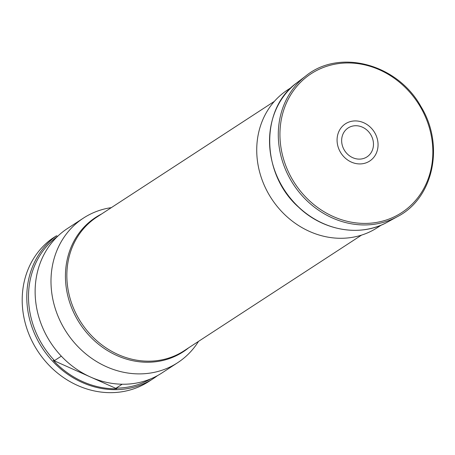 <?xml version="1.0" encoding="UTF-8"?>
<svg xmlns="http://www.w3.org/2000/svg" width="455" height="455" viewBox="0 0 455 455"><rect width="100%" height="100%" fill="white"/><g stroke="black" fill="none" stroke-linecap="round" stroke-linejoin="round"><path stroke-width="0.68" d="M366.07 157.43A17.262 15.311 -123.1 0 1 341.659 141.272A17.262 15.311 -123.1 0 1 364.961 128.572A17.262 15.311 -123.1 0 1 366.07 157.43M368.516 161.747A22.221 19.713 -123.1 0 1 337.087 140.936A22.221 19.713 -123.1 0 1 367.088 124.59A22.221 19.713 -123.1 0 1 368.516 161.747M198.522 341.381A86.296 76.548 -123.1 0 1 177.689 362.68A86.296 76.548 -123.1 0 1 66.441 332.184A86.296 76.548 -123.1 0 1 83.441 218.093A86.296 76.548 -123.1 0 1 85.005 217.103A86.296 76.548 -123.1 0 1 94.054 212.445A86.296 76.548 -123.1 0 1 111.344 207.634M177.689 362.68L161.832 373.02A86.296 76.548 -123.1 0 1 50.585 342.524A86.296 76.548 -123.1 0 1 67.585 228.427L83.441 218.093M61.317 356.151L54.509 360.587A85.216 75.587 -123.1 0 1 57.62 236.327L57.688 236.281M150.685 378.89A85.216 75.587 -123.1 0 1 116.133 388.155L122.168 384.219M54.509 360.587L53.246 360.354A85.676 75.996 56.9 0 0 116.787 388.786L116.133 388.155M157.561 375.585A86.296 76.548 56.9 0 1 153.489 378.458A86.296 76.548 56.9 0 1 43.305 349.559A86.296 76.548 56.9 0 1 56.431 235.804L57.62 236.327M153.489 378.458L148.899 381.449A86.296 76.548 -123.1 0 1 38.715 352.551A86.296 76.548 -123.1 0 1 51.842 238.795L56.431 235.804M53.246 360.354L116.787 388.786M381.273 225.088L377.411 227.608A82.196 72.908 -123.1 0 1 265.18 187.295A82.196 72.908 -123.1 0 1 287.64 89.885L291.501 87.366M397.351 216.682A84.141 74.631 -123.1 0 1 293.293 184.184A84.141 74.631 -123.1 0 1 305.84 75.928C339.402 48.395 397.357 63.831 420.847 106.396C444.762 144.974 433.587 198.147 397.528 216.586A84.141 74.631 -123.1 0 1 397.351 216.682M397.26 215.278A82.912 73.545 -123.1 0 1 280.001 137.637A82.912 73.545 -123.1 0 1 391.926 76.645A82.912 73.545 -123.1 0 1 397.26 215.278M397.528 216.586L387.546 222.063A83.276 73.869 -123.1 0 1 387.376 222.159A83.276 73.869 -123.1 0 1 284.386 189.991A83.276 73.869 -123.1 0 1 296.802 82.85L305.84 75.928M274.365 101.368L96.869 217.063A79.824 70.804 56.9 0 0 75.052 311.664A79.824 70.804 56.9 0 0 184.048 350.811L361.543 235.116M188.666 347.802A80.194 71.134 -123.1 0 1 79.79 323.482A80.194 71.134 -123.1 0 1 101.488 214.055M387.546 222.063L387.376 222.159C360.627 237.282 323.238 230.935 298.577 207.173C260.914 173.89 259.902 108.972 296.802 82.85"/></g></svg>
